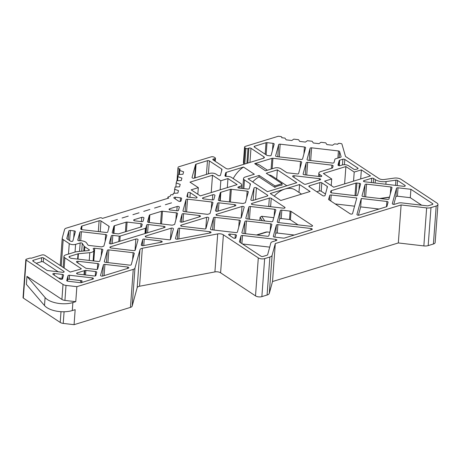 <?xml version="1.0" encoding="UTF-8"?>
<svg xmlns="http://www.w3.org/2000/svg" width="461" height="461" viewBox="0 0 461 461"><rect width="100%" height="100%" fill="white"/><g stroke="black" fill="none" stroke-linecap="round" stroke-linejoin="round"><path stroke-width="0.69" d="M81.251 268.942L70.193 272.071L44.924 255.377A2.27 1.06 -175.8 0 0 41.749 255.008L31.21 258.241A1.36 0.634 4.2 0 0 29.642 258.183L26.363 259.191A1.36 0.634 4.2 0 0 25.839 259.641A1.36 0.634 4.2 0 0 26.127 260.067L63.013 284.437A4.535 2.115 -175.8 0 0 66.021 285.417L76.86 286.673L75.76 301.673L64.92 300.416A4.535 2.115 -175.8 0 1 61.907 299.437L26.968 276.352L26.381 284.351L44.504 305.557A18.14 8.465 -175.8 0 0 72.291 310.558L75.172 309.677L74.071 324.677L130.457 307.383A4.535 2.115 -175.8 0 0 132.174 306.069L137.165 287.722A4.535 2.115 -175.8 0 1 139.545 286.246L214.912 271.915A4.535 2.115 -175.8 0 1 220.6 272.814L255.515 295.887A4.535 2.115 -175.8 0 0 261.865 296.625L267.086 295.023A5.895 2.749 -175.8 0 0 269.316 293.317L272.52 281.538L398.321 242.953L423.849 245.92A5.895 2.749 -175.8 0 0 428.188 245.609L433.415 244.007A4.535 2.115 -175.8 0 0 435.161 242.503L437.95 204.505A4.535 2.115 -175.8 0 0 436.999 203.076L401.099 179.358A5.895 2.749 -175.8 0 0 394.172 178.113L384.261 179.496A4.535 2.115 -175.8 0 1 378.93 178.54L345.514 156.458L341.953 144.132A1.36 0.634 -175.8 0 0 340.777 143.521L339.469 143.371A1.36 0.634 -175.8 0 0 337.953 143.832L337.838 144.247L334.577 143.867L332.583 145.238L326.884 144.575L325.737 142.841L320.989 142.288L319 143.659L313.296 142.996L312.149 141.262L307.401 140.709L305.413 142.08L299.708 141.418L298.561 139.683L293.784 139.13L291.825 140.501L286.12 139.839L285.002 138.104L281.711 137.724L281.827 137.309A1.36 0.634 -175.8 0 0 281.832 137.251A1.36 0.634 -175.8 0 0 280.645 136.531L278.865 136.323A1.36 0.634 -175.8 0 0 277.862 136.393L245.425 146.344A2.27 1.06 -175.8 0 0 244.555 147.094A2.27 1.06 -175.8 0 0 245.027 147.808L245.915 148.396A1.36 0.634 -175.8 0 0 247.989 148.551L248.905 148.131A1.36 0.634 -175.8 0 1 250.98 148.286L263.871 156.803A2.27 1.06 -175.8 0 1 264.343 157.518A2.27 1.06 -175.8 0 1 263.473 158.267L229.163 168.789A2.27 1.06 -175.8 0 1 225.988 168.421L213.097 159.904A1.36 0.634 -175.8 0 1 212.815 159.477A1.36 0.634 -175.8 0 1 213.535 158.976L214.74 158.745A1.36 0.634 -175.8 0 0 215.46 158.25A1.36 0.634 -175.8 0 0 215.178 157.818L214.29 157.236A2.27 1.06 -175.8 0 0 211.115 156.867L178.678 166.813A1.36 0.634 -175.8 0 0 178.165 167.21L177.94 168.029A1.36 0.634 -175.8 0 0 177.934 168.086A1.36 0.634 -175.8 0 0 179.122 168.807L180.02 168.916L179.312 174.425M179.606 170.42L183.622 171.832L182.959 174.27L178.499 174.5L177.9 176.69L181.916 178.102L181.254 180.539L176.794 180.77L176.194 182.959L180.211 184.371L179.548 186.809L175.082 187.039L174.195 193.234M176.194 182.959L175.9 186.964M177.9 176.69L177.606 180.695M74.071 324.677L63.232 323.415A4.535 2.115 -175.8 0 1 60.218 322.441L23.332 298.071A1.36 0.634 -175.8 0 1 23.05 297.639L25.839 259.641M98.919 264.343L97.646 269.017A1.36 0.634 -175.8 0 1 96.13 269.478L86.432 268.354A1.36 0.634 -175.8 0 1 85.435 267.991A4.535 2.115 -175.8 0 0 85.124 267.76L76.733 262.217A1.36 0.634 -175.8 0 1 76.451 261.785A1.36 0.634 -175.8 0 1 77.972 261.266L97.738 263.565A1.36 0.634 -175.8 0 1 98.931 264.286A1.36 0.634 -175.8 0 1 98.919 264.343M233.237 178.568A22.675 15.409 -56.5 0 1 243.512 167.072L254.339 174.229L245.269 177.012A4.535 2.115 -175.8 0 0 243.523 178.511L242.786 188.503M137.165 287.722L139.96 249.718A4.535 2.115 -175.8 0 1 142.334 248.249L217.701 233.911A4.535 2.115 -175.8 0 1 223.389 234.816L258.304 257.883A4.535 2.115 -175.8 0 0 264.654 258.621L269.875 257.019A5.895 2.749 -175.8 0 0 272.105 255.313L275.309 243.535L401.116 204.949L426.638 207.917A5.895 2.749 -175.8 0 0 430.977 207.611L436.204 206.009A4.535 2.115 -175.8 0 0 437.95 204.505M168.121 198.253L168.161 197.706L168.714 198.074L102.411 218.405L101.858 218.041A1.36 0.634 -175.8 0 0 99.951 217.817L66.309 228.137A4.535 2.115 -175.8 0 0 64.592 229.451L62.27 237.991A4.535 2.115 -175.8 0 0 62.235 238.181A4.535 2.115 -175.8 0 0 63.186 239.611L69.254 243.615A4.535 2.115 -175.8 0 0 75.604 244.353L80.168 242.959A1.36 0.634 -175.8 0 1 82.294 243.385L84.109 246.139A4.535 2.115 -175.8 0 0 84.847 246.831L89.077 249.626A1.36 0.634 -175.8 0 1 89.359 250.052A1.36 0.634 -175.8 0 1 88.42 250.582L77.569 251.597A9.07 4.235 -175.8 0 0 74.791 252.127L65.687 254.916A4.535 2.115 -175.8 0 0 63.941 256.42A4.535 2.115 -175.8 0 0 64.892 257.849L81.269 268.671M165.441 204.719A1.36 0.634 -175.8 0 1 165.349 204.742L171.509 202.852A1.36 0.634 -175.8 0 1 171.423 202.88L165.441 204.719M154.625 208.032A1.36 0.634 -175.8 0 1 154.539 208.061L160.693 206.171A1.36 0.634 -175.8 0 1 160.607 206.2L154.625 208.032M143.809 211.351A1.36 0.634 -175.8 0 1 143.723 211.374L149.877 209.484A1.36 0.634 -175.8 0 1 149.796 209.513L143.809 211.351M132.999 214.665A1.36 0.634 -175.8 0 1 132.906 214.693L139.066 212.803A1.36 0.634 -175.8 0 1 138.98 212.832L132.999 214.665M128.25 216.123A1.36 0.634 -175.8 0 1 128.164 216.151L122.182 217.984A1.36 0.634 -175.8 0 1 122.09 218.007L128.25 216.123M117.434 219.436A1.36 0.634 -175.8 0 1 117.348 219.465L111.366 221.303A1.36 0.634 -175.8 0 1 111.28 221.326L117.434 219.436M272.52 281.538L275.309 243.535M309.124 186.699A1.36 0.634 -175.8 0 1 308.841 186.273A1.36 0.634 -175.8 0 1 309.366 185.823L319.905 182.585A1.36 0.634 -175.8 0 1 321.813 182.81L327.137 186.325A1.36 0.634 -175.8 0 1 327.419 186.757A1.36 0.634 -175.8 0 1 327.414 186.814L325.057 195.458A1.36 0.634 -175.8 0 1 324.071 195.937A1.36 0.634 -175.8 0 1 322.642 195.631L309.124 186.699M316.782 191.759L319.289 190.987A1.36 0.634 -175.8 0 1 320.464 190.94L321.161 191.188A1.36 0.634 -175.8 0 1 321.196 191.211L325.449 194.023M328.923 199.78A1.36 0.634 -175.8 0 1 328.635 199.354A1.36 0.634 -175.8 0 1 328.647 199.296L329.69 195.458A1.36 0.634 -175.8 0 1 331.205 194.997L356.802 197.971L352.544 213.616A1.36 0.634 -175.8 0 1 351.553 214.094A1.36 0.634 -175.8 0 1 350.124 213.789L328.923 199.78M335.205 203.935L354.567 206.182M357.534 195.28A1.36 0.634 -175.8 0 1 356.019 195.741L331.77 192.923A1.36 0.634 -175.8 0 1 330.583 192.202A1.36 0.634 -175.8 0 1 330.595 192.145L330.906 190.998A1.36 0.634 -175.8 0 1 331.419 190.606L355.915 183.092A1.36 0.634 -175.8 0 1 356.918 183.023L359.401 183.311A1.36 0.634 -175.8 0 1 360.588 184.031A1.36 0.634 -175.8 0 1 360.583 184.089L357.534 195.28M358.404 215.229L360.675 206.891L361.291 198.495L386.888 201.469A1.36 0.634 -175.8 0 1 388.076 202.189A1.36 0.634 -175.8 0 1 388.064 202.246L386.94 206.378A1.36 0.634 -175.8 0 1 386.427 206.77L359.131 215.143A1.36 0.634 -175.8 0 1 357.684 215.12A1.36 0.634 -175.8 0 1 356.941 214.492A1.36 0.634 -175.8 0 1 356.952 214.434L361.291 198.495M360.675 206.891L379.057 209.029M363.205 196.576A1.36 0.634 -175.8 0 1 362.018 195.856A1.36 0.634 -175.8 0 1 362.023 195.798L365.072 184.607A1.36 0.634 -175.8 0 1 366.587 184.146L390.836 186.964A1.36 0.634 -175.8 0 1 392.023 187.685A1.36 0.634 -175.8 0 1 392.011 187.742L388.969 198.933A1.36 0.634 -175.8 0 1 387.453 199.394L363.205 196.576M396.506 188.261A1.36 0.634 -175.8 0 1 398.022 187.8L410.912 189.298L410.296 197.7L397.405 196.196L396.126 196.392A1.36 0.634 -175.8 0 0 395.884 196.663L396.506 188.261L392.334 203.583A1.36 0.634 -175.8 0 0 392.323 203.641A1.36 0.634 -175.8 0 0 393.06 204.269A1.36 0.634 -175.8 0 0 394.512 204.292L398.339 203.117A4.535 2.115 -175.8 0 1 401.681 202.88L427.203 205.848A1.36 0.634 -175.8 0 0 428.206 205.773L432.355 204.5A1.36 0.634 -175.8 0 0 432.879 204.05A1.36 0.634 -175.8 0 0 432.597 203.624L410.912 189.298M421.654 205.203L410.296 197.7M393.786 204.379L395.884 196.663M269.333 198.097A1.36 0.634 -175.8 0 1 271.241 198.322L284.754 207.248A1.36 0.634 -175.8 0 1 285.042 207.68A1.36 0.634 -175.8 0 1 283.515 208.199L252.599 204.609A1.36 0.634 -175.8 0 1 251.412 203.883A1.36 0.634 -175.8 0 1 251.937 203.434L269.333 198.097L268.723 206.482M268.763 206.488A1.36 0.634 -175.8 0 1 270.59 206.695M274.641 209.306A1.36 0.634 -175.8 0 1 275.828 210.026A1.36 0.634 -175.8 0 1 275.822 210.083L272.774 221.274A1.36 0.634 -175.8 0 1 271.258 221.741L247.01 218.917A1.36 0.634 -175.8 0 1 245.822 218.197A1.36 0.634 -175.8 0 1 245.834 218.139L248.877 206.954A1.36 0.634 -175.8 0 1 250.392 206.488L274.641 209.306L274.128 216.295M278.444 222.577A1.36 0.634 -175.8 0 1 277.257 221.85A1.36 0.634 -175.8 0 1 277.263 221.793L280.311 210.608A1.36 0.634 -175.8 0 1 281.827 210.141L290.136 211.109A1.36 0.634 -175.8 0 1 291.041 211.397L312.241 225.406A1.36 0.634 -175.8 0 1 312.523 225.838A1.36 0.634 -175.8 0 1 310.996 226.357L278.444 222.577M278.715 222.605L279.694 219.004A1.36 0.634 -175.8 0 1 281.21 218.543L289.52 219.505A1.36 0.634 -175.8 0 1 290.424 219.799L291.041 211.397M274.497 237.081A1.36 0.634 -175.8 0 1 273.304 236.36A1.36 0.634 -175.8 0 1 273.315 236.303L276.364 225.112A1.36 0.634 -175.8 0 1 277.879 224.645L311.077 228.506A1.36 0.634 -175.8 0 1 312.264 229.226A1.36 0.634 -175.8 0 1 311.74 229.676L284.449 238.049A1.36 0.634 -175.8 0 1 283.446 238.118L274.497 237.081M274.768 237.11L275.747 233.514A1.36 0.634 -175.8 0 1 277.263 233.047L294.297 235.029M239.708 242.14A1.36 0.634 -175.8 0 1 239.42 241.714A1.36 0.634 -175.8 0 1 239.432 241.656L240.982 235.963A1.36 0.634 -175.8 0 1 242.498 235.496L275.695 239.357A1.36 0.634 -175.8 0 1 276.882 240.077A1.36 0.634 -175.8 0 1 276.358 240.527L272.537 241.702A4.535 2.115 -175.8 0 0 270.82 243.016L267.616 254.795A1.36 0.634 -175.8 0 1 267.103 255.187L262.949 256.46A1.36 0.634 -175.8 0 1 261.047 256.235L239.708 242.14M242.474 243.967L269.702 247.131M268.826 235.778A1.36 0.634 -175.8 0 1 267.311 236.245L243.062 233.427A1.36 0.634 -175.8 0 1 241.875 232.701A1.36 0.634 -175.8 0 1 241.887 232.649L244.929 221.459A1.36 0.634 -175.8 0 1 246.445 220.992L270.693 223.81A1.36 0.634 -175.8 0 1 271.881 224.53A1.36 0.634 -175.8 0 1 271.869 224.588L268.826 235.778M398.321 242.953L401.116 204.949M244.555 147.094L243.425 162.416L243.765 164.312M174.489 189.229L178.505 190.641L177.842 193.084L173.376 193.309L172.967 194.813L172.068 194.709A1.36 0.634 -175.8 0 0 170.553 195.176L170.328 196A1.36 0.634 -175.8 0 1 169.815 196.392L168.403 196.824A1.36 0.634 -175.8 0 0 167.879 197.273A1.36 0.634 -175.8 0 0 168.161 197.706M308.236 160.261A1.36 0.634 -175.8 0 1 307.049 159.541A1.36 0.634 -175.8 0 1 307.055 159.483L310.103 148.292A1.36 0.634 -175.8 0 1 311.619 147.825L338.426 150.943A1.36 0.634 -175.8 0 1 339.601 151.554L341.088 156.694A1.36 0.634 -175.8 0 1 341.1 156.803A1.36 0.634 -175.8 0 1 340.575 157.253L335.435 158.832A1.36 0.634 -175.8 0 0 334.922 159.224L334 162.612A1.36 0.634 -175.8 0 1 332.485 163.079L308.236 160.261M302.566 158.959A1.36 0.634 -175.8 0 1 301.05 159.425L276.802 156.607A1.36 0.634 -175.8 0 1 275.615 155.887A1.36 0.634 -175.8 0 1 275.626 155.83L278.669 144.639A1.36 0.634 -175.8 0 1 280.184 144.172L304.433 146.99A1.36 0.634 -175.8 0 1 305.62 147.716A1.36 0.634 -175.8 0 1 305.614 147.768L302.566 158.959M267.662 155.541A1.36 0.634 -175.8 0 1 266.758 155.253L254.397 147.082A1.36 0.634 -175.8 0 1 254.109 146.656A1.36 0.634 -175.8 0 1 254.633 146.206L266.014 142.714A1.36 0.634 -175.8 0 1 267.017 142.645L273.004 143.336A1.36 0.634 -175.8 0 1 274.191 144.057A1.36 0.634 -175.8 0 1 274.18 144.114L271.137 155.305A1.36 0.634 -175.8 0 1 269.616 155.772L267.662 155.541M338.005 164.917L339.181 160.607A1.36 0.634 -175.8 0 1 339.694 160.209L342.898 159.229A1.36 0.634 -175.8 0 1 344.805 159.448L357.776 168.017A1.36 0.634 -175.8 0 1 358.059 168.449A1.36 0.634 -175.8 0 1 357.534 168.899L355.748 169.446A1.36 0.634 -175.8 0 1 353.846 169.227L348.568 165.741A4.535 2.115 -175.8 0 0 342.218 165.003L340.183 165.626A1.36 0.634 -175.8 0 1 338.731 165.608A1.36 0.634 -175.8 0 1 337.994 164.975A1.36 0.634 -175.8 0 1 338.005 164.917L337.994 165.032M319.796 174.563A4.535 2.115 -175.8 0 1 318.851 173.134A4.535 2.115 -175.8 0 1 320.597 171.636L332.542 167.971L333.096 165.931A1.36 0.634 -175.8 0 0 333.107 165.874A1.36 0.634 -175.8 0 0 331.92 165.153L307.671 162.33A1.36 0.634 -175.8 0 0 306.156 162.796L303.108 173.987A1.36 0.634 -175.8 0 0 303.102 174.045A1.36 0.634 -175.8 0 0 304.289 174.765L320.228 176.621A1.36 0.634 -175.8 0 0 321.755 176.096A1.36 0.634 -175.8 0 0 321.467 175.67L319.796 174.563L319.652 176.551M305.873 184.204A1.36 0.634 -175.8 0 1 303.966 183.985L292.902 176.672A1.36 0.634 -175.8 0 1 292.62 176.246A1.36 0.634 -175.8 0 1 294.147 175.722L319.456 178.666A1.36 0.634 -175.8 0 1 320.643 179.387A1.36 0.634 -175.8 0 1 320.118 179.836L305.873 184.204M271.126 169.078L271.915 158.365A1.36 0.634 -175.8 0 1 272.918 158.29L300.486 161.494A1.36 0.634 -175.8 0 1 301.673 162.22A1.36 0.634 -175.8 0 1 301.667 162.278L298.619 173.463A1.36 0.634 -175.8 0 1 297.103 173.93L287.526 172.817A1.36 0.634 -175.8 0 1 286.621 172.523L280.922 168.761A4.535 2.115 4.2 0 0 274.572 168.023L265.501 170.806L254.674 163.649A22.675 15.409 -56.5 0 1 260.2 165.441L267.42 170.218M271.915 158.365L254.674 163.649M404.977 185.374A1.36 0.634 -175.8 0 1 405.259 185.8A1.36 0.634 -175.8 0 1 403.732 186.325L364.668 181.784A1.36 0.634 -175.8 0 1 363.481 181.064A1.36 0.634 -175.8 0 1 364.006 180.614L371.693 178.251A1.36 0.634 -175.8 0 1 373.6 178.476L375.381 179.652A9.07 4.235 -175.8 0 0 386.064 181.565L395.924 180.17A1.36 0.634 -175.8 0 1 397.532 180.453L404.977 185.374L404.914 186.186M243.512 167.072L226.276 172.362A1.36 0.634 -175.8 0 0 225.757 172.754L224.968 175.658A1.36 0.634 -175.8 0 0 224.962 175.71A1.36 0.634 -175.8 0 0 226.703 176.442A4.535 2.115 -175.8 0 1 231.555 177.456L240.717 183.513A4.535 2.115 -175.8 0 1 241.662 184.936A4.535 2.115 -175.8 0 1 239.916 186.44L238.423 186.901A1.36 0.634 -175.8 0 0 237.899 187.35A1.36 0.634 -175.8 0 0 239.086 188.071L247.724 189.073A1.36 0.634 -175.8 0 0 249.24 188.612L250.444 184.187A1.36 0.634 -175.8 0 0 250.45 184.135A1.36 0.634 -175.8 0 0 250.167 183.703L244.468 179.94A4.535 2.115 -175.8 0 1 243.523 178.511M212.763 194.767A1.36 0.634 -175.8 0 1 214.215 194.79A1.36 0.634 -175.8 0 1 214.953 195.418A1.36 0.634 -175.8 0 1 214.941 195.476L213.858 199.463A1.36 0.634 -175.8 0 1 212.342 199.924L203.704 198.922A1.36 0.634 -175.8 0 1 202.517 198.201A1.36 0.634 -175.8 0 1 203.042 197.752L212.763 194.767L212.383 199.93M217.223 215.46A1.36 0.634 -175.8 0 1 216.03 214.734A1.36 0.634 -175.8 0 1 216.555 214.284L242.002 206.482A1.36 0.634 -175.8 0 1 243.454 206.499A1.36 0.634 -175.8 0 1 244.192 207.133A1.36 0.634 -175.8 0 1 244.18 207.191L241.339 217.621A1.36 0.634 -175.8 0 1 239.824 218.088L217.223 215.46M259.854 220.416L260.085 217.298L261.658 216.267L273.753 217.673M269.806 232.177L266.262 231.981L256.466 234.983M235.842 237.818A1.36 0.634 -175.8 0 1 234.856 238.297A1.36 0.634 -175.8 0 1 233.427 237.991L228.921 235.012A1.36 0.634 -175.8 0 1 228.639 234.586A1.36 0.634 -175.8 0 1 230.166 234.061L235.312 234.661A1.36 0.634 -175.8 0 1 236.499 235.381A1.36 0.634 -175.8 0 1 236.493 235.438L235.842 237.818M237.392 232.125A1.36 0.634 -175.8 0 1 235.876 232.592L211.628 229.774A1.36 0.634 -175.8 0 1 210.441 229.048A1.36 0.634 -175.8 0 1 210.452 228.996L213.495 217.805A1.36 0.634 -175.8 0 1 215.016 217.338L239.259 220.156A1.36 0.634 -175.8 0 1 240.452 220.877A1.36 0.634 -175.8 0 1 240.44 220.934L237.392 232.125M210.078 213.351A1.36 0.634 -175.8 0 1 209.565 213.743L208.061 214.204A1.36 0.634 -175.8 0 1 207.058 214.279L184.146 211.611A1.36 0.634 -175.8 0 1 182.959 210.89A1.36 0.634 -175.8 0 1 182.965 210.833L186.014 199.648A1.36 0.634 -175.8 0 1 187.529 199.181L211.778 201.999A1.36 0.634 -175.8 0 1 212.965 202.719A1.36 0.634 -175.8 0 1 212.953 202.777L210.078 213.351M178.476 210.314A1.36 0.634 -175.8 0 1 176.961 210.775L170.23 209.997A1.36 0.634 -175.8 0 1 169.043 209.277A1.36 0.634 -175.8 0 1 169.567 208.821L177.145 206.499A1.36 0.634 -175.8 0 1 178.591 206.516A1.36 0.634 -175.8 0 1 179.335 207.15A1.36 0.634 -175.8 0 1 179.323 207.208L178.476 210.314M174.114 198.184A1.36 0.634 -175.8 0 1 173.832 197.752A1.36 0.634 -175.8 0 1 175.359 197.233L180.487 197.827A1.36 0.634 -175.8 0 1 181.674 198.547A1.36 0.634 -175.8 0 1 181.663 198.605L181.017 200.973A1.36 0.634 -175.8 0 1 180.032 201.451A1.36 0.634 -175.8 0 1 178.603 201.146L174.114 198.184M188.094 197.106A1.36 0.634 -175.8 0 1 186.907 196.386A1.36 0.634 -175.8 0 1 186.918 196.328L187.852 192.882A1.36 0.634 -175.8 0 1 188.843 192.404A1.36 0.634 -175.8 0 1 190.272 192.71L196.807 197.026A1.36 0.634 -175.8 0 1 197.089 197.452A1.36 0.634 -175.8 0 1 195.562 197.976L188.094 197.106M182.268 222.116A1.36 0.634 -175.8 0 1 180.821 222.098A1.36 0.634 -175.8 0 1 180.078 221.464A1.36 0.634 -175.8 0 1 180.09 221.407L182.066 214.152A1.36 0.634 -175.8 0 1 183.582 213.685L199.313 215.512A1.36 0.634 -175.8 0 1 200.5 216.232A1.36 0.634 -175.8 0 1 199.976 216.687L182.268 222.116M181.841 226.311A1.36 0.634 -175.8 0 1 180.654 225.59A1.36 0.634 -175.8 0 1 181.179 225.135L206.62 217.333A1.36 0.634 -175.8 0 1 208.072 217.35A1.36 0.634 -175.8 0 1 208.81 217.984A1.36 0.634 -175.8 0 1 208.798 218.041L205.963 228.472A1.36 0.634 -175.8 0 1 204.448 228.938L181.841 226.311M177.445 239.173A1.36 0.634 -175.8 0 1 175.451 238.475A1.36 0.634 -175.8 0 1 175.462 238.418L178.119 228.656A1.36 0.634 -175.8 0 1 179.634 228.189L209.841 231.699A1.36 0.634 -175.8 0 1 211.029 232.425A1.36 0.634 -175.8 0 1 210.302 232.92L177.445 239.173M172.685 225.054A1.36 0.634 -175.8 0 1 171.682 225.129L148.765 222.461A1.36 0.634 -175.8 0 1 147.578 221.741A1.36 0.634 -175.8 0 1 147.589 221.683L149.335 215.264A1.36 0.634 -175.8 0 1 149.848 214.872L161.477 211.305A1.36 0.634 -175.8 0 1 162.479 211.23L176.396 212.849A1.36 0.634 -175.8 0 1 177.583 213.57A1.36 0.634 -175.8 0 1 177.577 213.627L174.696 224.202A1.36 0.634 -175.8 0 1 174.183 224.593L172.685 225.054M146.46 237.161A1.36 0.634 -175.8 0 1 145.273 236.441A1.36 0.634 -175.8 0 1 145.797 235.986L171.238 228.183A1.36 0.634 -175.8 0 1 172.691 228.201A1.36 0.634 -175.8 0 1 173.428 228.835A1.36 0.634 -175.8 0 1 173.422 228.892L170.582 239.322A1.36 0.634 -175.8 0 1 169.066 239.789L146.46 237.161M142.737 239.507A1.36 0.634 -175.8 0 1 144.253 239.04L161.004 240.988A1.36 0.634 -175.8 0 1 162.191 241.708A1.36 0.634 -175.8 0 1 161.465 242.209L143.244 245.673A1.36 0.634 -175.8 0 1 141.256 244.975A1.36 0.634 -175.8 0 1 141.262 244.918L142.737 239.507L142.282 245.673M135.862 239.034L110.415 246.837A1.36 0.634 -175.8 0 0 109.891 247.292A1.36 0.634 -175.8 0 0 111.078 248.012L133.684 250.64A1.36 0.634 -175.8 0 0 135.2 250.173L138.041 239.743A1.36 0.634 -175.8 0 0 138.052 239.685A1.36 0.634 -175.8 0 0 137.309 239.057A1.36 0.634 -175.8 0 0 135.862 239.034L135.027 250.404M143.094 221.165A1.36 0.634 -175.8 0 1 141.579 221.632L134.848 220.848A1.36 0.634 -175.8 0 1 133.661 220.128A1.36 0.634 -175.8 0 1 134.186 219.672L141.763 217.35A1.36 0.634 -175.8 0 1 143.215 217.367A1.36 0.634 -175.8 0 1 143.953 218.001A1.36 0.634 -175.8 0 1 143.941 218.059L143.094 221.165M194.237 178.159A1.36 0.634 -175.8 0 1 192.784 178.142A1.36 0.634 -175.8 0 1 192.047 177.508A1.36 0.634 -175.8 0 1 192.053 177.45L195.562 164.56A1.36 0.634 -175.8 0 1 196.081 164.162L207.462 160.676A1.36 0.634 -175.8 0 1 209.363 160.895L221.724 169.06A1.36 0.634 -175.8 0 1 222.012 169.492A1.36 0.634 -175.8 0 1 222 169.55L220.444 175.261A1.36 0.634 -175.8 0 1 219.459 175.739A1.36 0.634 -175.8 0 1 218.024 175.434L216.076 174.149A4.535 2.115 -175.8 0 0 209.726 173.405L194.237 178.159M298.071 224.859L290.424 219.799M353.552 181.133L354.215 172.062L361.366 169.873L370.529 175.923L333.718 187.218L324.556 181.161L331.701 178.972L323.374 173.469L345.888 166.559L344.615 183.87M331.217 185.564L331.701 178.972M354.215 172.062L345.888 166.559M360.698 178.937L361.366 169.873M220.162 189.811L220.831 180.747L227.976 178.551L237.138 184.607L200.328 195.896L191.165 189.846L198.316 187.65L189.984 182.147L212.504 175.243L211.23 192.554M197.832 194.248L198.316 187.65M220.831 180.747L212.504 175.243M227.313 187.621L227.976 178.551M76.86 286.673L133.246 269.38A4.535 2.115 -175.8 0 0 134.964 268.066L139.96 249.718M274.249 196.161A21.54 14.637 -56.5 0 1 284.91 189.027L270.255 193.516L280.807 200.489L310.109 191.499L299.564 184.533L284.91 189.027A21.54 14.637 -56.5 0 1 295.386 190.053L301.552 194.127M267.513 195.164L256.449 187.858A1.36 0.634 -175.8 0 0 255.019 187.552A1.36 0.634 -175.8 0 0 254.028 188.025L250.847 199.705A1.36 0.634 -175.8 0 0 250.842 199.763A1.36 0.634 -175.8 0 0 251.579 200.397A1.36 0.634 -175.8 0 0 253.031 200.414L267.276 196.046A1.36 0.634 -175.8 0 0 267.801 195.597A1.36 0.634 -175.8 0 0 267.513 195.164L267.455 195.977M95.243 275.955L95.565 271.552L85.867 270.423L85.533 274.969M95.565 271.552A1.36 0.634 -175.8 0 1 96.752 272.272A1.36 0.634 -175.8 0 1 96.741 272.33L95.871 275.528A1.36 0.634 -175.8 0 1 94.355 275.995L77.788 274.07A1.36 0.634 -175.8 0 1 76.601 273.35A1.36 0.634 -175.8 0 1 77.125 272.895L84.323 270.688A4.535 2.115 -175.8 0 0 84.743 270.538A1.36 0.634 -175.8 0 1 85.867 270.423M243.443 203.353A1.36 0.634 -175.8 0 1 242.44 203.428L219.528 200.76A1.36 0.634 -175.8 0 1 218.341 200.039A1.36 0.634 -175.8 0 1 218.347 199.982L220.335 192.681A1.36 0.634 -175.8 0 1 220.848 192.289L230.333 189.379A1.36 0.634 -175.8 0 1 231.336 189.31L247.159 191.148A1.36 0.634 -175.8 0 1 248.346 191.868A1.36 0.634 -175.8 0 1 248.335 191.926L245.459 202.5A1.36 0.634 -175.8 0 1 244.941 202.892L243.443 203.353M146.079 233.214L146.684 225.003A1.36 0.634 -175.8 0 1 148.2 224.536L163.932 226.363A1.36 0.634 -175.8 0 1 165.119 227.089A1.36 0.634 -175.8 0 1 164.594 227.538L111.51 243.817A1.36 0.634 -175.8 0 1 110.058 243.8A1.36 0.634 -175.8 0 1 109.32 243.166A1.36 0.634 -175.8 0 1 109.332 243.114L111.303 235.853A1.36 0.634 -175.8 0 1 112.824 235.387L119.18 236.124A1.36 0.634 4.2 0 0 120.183 236.055L145.371 228.328A1.36 0.634 4.2 0 0 145.889 227.936L145.486 233.399M146.684 225.003L145.889 227.936M62.529 278.893A1.36 0.634 -175.8 0 1 61.544 279.372A1.36 0.634 -175.8 0 1 60.109 279.066L53.096 274.433A1.36 0.634 -175.8 0 1 52.813 274.001A1.36 0.634 -175.8 0 1 54.34 273.482L62.362 274.416A1.36 0.634 -175.8 0 1 63.549 275.136A1.36 0.634 -175.8 0 1 63.537 275.194L62.529 278.893M103.408 264.862A1.36 0.634 -175.8 0 1 104.924 264.395L127.645 267.04A1.36 0.634 -175.8 0 1 128.832 267.76A1.36 0.634 -175.8 0 1 128.308 268.21L102.734 276.053A1.36 0.634 -175.8 0 1 101.287 276.035A1.36 0.634 -175.8 0 1 100.544 275.401A1.36 0.634 -175.8 0 1 100.556 275.344L103.408 264.862L102.584 276.093M101.691 249.055A1.36 0.634 -175.8 0 1 102.878 249.781A1.36 0.634 -175.8 0 1 102.866 249.833L99.818 261.024A1.36 0.634 -175.8 0 1 98.302 261.491L71.351 258.356A1.36 0.634 -175.8 0 1 70.452 258.062L69.3 257.301A1.36 0.634 -175.8 0 1 69.012 256.875A1.36 0.634 -175.8 0 1 69.536 256.425L78.007 253.827A1.36 0.634 -175.8 0 1 78.428 253.746L89.803 252.68A5.895 2.749 -175.8 0 0 93.883 250.386A5.895 2.749 -175.8 0 0 93.312 249.073A1.36 0.634 -175.8 0 1 93.18 248.767A1.36 0.634 -175.8 0 1 94.707 248.249L101.691 249.055L101.178 256.051M105.638 234.551A1.36 0.634 -175.8 0 1 106.825 235.271A1.36 0.634 -175.8 0 1 106.814 235.329L103.938 245.903A1.36 0.634 -175.8 0 1 103.42 246.301L101.921 246.762A1.36 0.634 -175.8 0 1 100.919 246.831L89.019 245.448A1.36 0.634 -175.8 0 1 87.901 244.947L86.599 242.982A5.895 2.749 -175.8 0 0 79.459 240.757A1.36 0.634 -175.8 0 1 77.748 240.025A1.36 0.634 -175.8 0 1 77.759 239.968L79.874 232.2A1.36 0.634 -175.8 0 1 81.39 231.733L105.638 234.551L105.125 241.547M107.718 232.016A1.36 0.634 -175.8 0 1 106.203 232.482L81.954 229.664A1.36 0.634 -175.8 0 1 80.767 228.938A1.36 0.634 -175.8 0 1 80.773 228.881L81.447 226.414A1.36 0.634 -175.8 0 1 81.96 226.023L99.115 220.761A1.36 0.634 -175.8 0 1 101.017 220.986L108.894 226.19A1.36 0.634 -175.8 0 1 109.182 226.616A1.36 0.634 -175.8 0 1 109.171 226.674L107.718 232.016M67.064 238.884A1.36 0.634 -175.8 0 1 66.782 238.458A1.36 0.634 -175.8 0 1 66.793 238.4L68.827 230.915A1.36 0.634 -175.8 0 1 70.343 230.448L74.204 230.898A1.36 0.634 -175.8 0 1 75.391 231.618A1.36 0.634 -175.8 0 1 75.385 231.676L72.861 240.942A1.36 0.634 -175.8 0 1 71.87 241.42A1.36 0.634 -175.8 0 1 70.441 241.115L67.064 238.884M105.488 262.326A1.36 0.634 -175.8 0 1 104.301 261.606A1.36 0.634 -175.8 0 1 104.313 261.548L107.355 250.358A1.36 0.634 -175.8 0 1 108.871 249.891L133.12 252.709A1.36 0.634 -175.8 0 1 134.307 253.435A1.36 0.634 -175.8 0 1 134.301 253.487L131.252 264.677A1.36 0.634 -175.8 0 1 129.737 265.144L105.488 262.326M47.719 270.572A1.36 0.634 -175.8 0 1 46.815 270.279L33.031 261.174A1.36 0.634 -175.8 0 1 32.748 260.747A1.36 0.634 -175.8 0 1 33.273 260.292L41.669 257.716A1.36 0.634 -175.8 0 1 43.576 257.941L63.883 271.356A1.36 0.634 -175.8 0 1 64.165 271.788A1.36 0.634 -175.8 0 1 62.644 272.307L47.719 270.572M68.026 275.713A1.36 0.634 -175.8 0 1 69.548 275.252L92.263 277.891A1.36 0.634 -175.8 0 1 93.45 278.611A1.36 0.634 -175.8 0 1 92.926 279.061L81.372 282.605A1.36 0.634 -175.8 0 1 80.37 282.679L67.917 281.227A1.36 0.634 -175.8 0 1 66.73 280.507A1.36 0.634 -175.8 0 1 66.741 280.449L68.026 275.713L67.732 279.712A1.36 0.634 4.2 0 1 69.254 279.251L69.548 275.252M141.562 226.812L118.442 233.906L113.383 233.318A1.36 0.634 -175.8 0 1 112.196 232.592A1.36 0.634 -175.8 0 1 112.207 232.54L113.953 226.115A1.36 0.634 -175.8 0 1 114.472 225.723L126.101 222.156A1.36 0.634 -175.8 0 1 127.103 222.081L141.014 223.7A1.36 0.634 -175.8 0 1 142.207 224.421A1.36 0.634 -175.8 0 1 142.195 224.478L141.562 226.812M217.65 211.265A1.36 0.634 -175.8 0 1 216.197 211.247A1.36 0.634 -175.8 0 1 215.46 210.614A1.36 0.634 -175.8 0 1 215.471 210.556L217.448 203.301A1.36 0.634 -175.8 0 1 218.963 202.834L234.689 204.661A1.36 0.634 -175.8 0 1 235.882 205.381A1.36 0.634 -175.8 0 1 235.358 205.837L217.65 211.265M296.786 182.694L267.478 191.684L248.047 178.845L259.122 175.445L274.946 185.904L282.097 183.709L266.274 173.255L277.349 169.855L296.786 182.694M75.76 301.673L72.878 302.56A18.14 8.465 -175.8 0 1 45.092 297.558L26.968 276.352M58.19 271.794L43.282 261.94A1.36 0.634 -175.8 0 0 41.375 261.721L36.24 263.294M58.495 278L62.068 278.415A1.36 0.634 -175.8 0 1 62.627 278.542M81.908 282.443L80.761 281.683A1.36 0.634 -175.8 0 1 80.473 281.25A1.36 0.634 -175.8 0 1 82 280.732L69.254 279.251M67.358 281.101L67.732 279.712M252.697 181.922A20.411 13.865 -56.5 0 1 259.019 176.897L274.842 187.35A20.411 13.865 -56.5 0 1 281.988 185.161L282.097 183.709M268.654 174.828A20.411 13.865 -56.5 0 1 272.549 176.321L286.823 185.754M277.349 169.855L276.675 179.047M274.946 185.904L274.842 187.35M259.019 176.897L259.122 175.445M298.982 192.427L299.564 184.533M139.545 286.246L142.334 248.249M214.912 271.915L217.701 233.911M261.865 296.625L264.654 258.621M267.086 295.023L269.875 257.019M269.316 293.317L272.105 255.313M309.291 186.809L309.366 185.823M319.289 190.987L319.905 182.585M321.196 191.211L321.813 182.81M326.987 188.376L327.137 186.325M329.356 200.062L329.69 195.458M330.768 201.002L331.205 194.997M330.791 192.571L330.906 190.998M331.257 192.813L331.419 190.606M386.497 206.747L386.888 201.469M397.405 196.196L398.022 187.8M432.533 204.43L432.597 203.624M270.624 206.701L271.241 198.322M284.696 208.061L284.754 207.248M279.694 219.004L280.311 210.608M281.21 218.543L281.827 210.141M289.52 219.505L290.136 211.109M312.183 226.218L312.241 225.406M275.747 233.514L276.364 225.112M277.263 233.047L277.879 224.645M310.973 229.912L311.077 228.506M240.492 242.659L240.982 235.963M241.904 243.592L242.498 235.496M275.592 240.763L275.695 239.357M270.181 230.805L270.693 223.81M423.849 245.92L426.638 207.917M428.188 245.609L430.977 207.611M433.415 244.007L436.204 206.009M243.817 164.295L245.027 147.808M244.768 164.007L245.915 148.396M246.906 163.35L247.989 148.551M247.805 163.073L248.905 148.131M249.943 162.416L250.98 148.286M263.773 158.152L263.871 156.803M213.449 160.14L213.535 158.976M214.584 160.883L214.74 158.745M177.934 168.086L177.001 180.752L177.934 168.144M178.701 174.483L179.122 168.807M220.6 272.814L223.389 234.816M255.515 295.887L258.304 257.883M309.216 160.376L310.103 148.292M310.685 160.543L311.619 147.825M337.901 158.077L338.426 150.943M339.152 157.691L339.601 151.554M277.781 156.723L278.669 144.639M279.251 156.89L280.184 144.172M303.92 153.986L304.433 146.99M254.564 147.192L254.633 146.206M265.173 154.205L266.014 142.714M266.124 154.833L267.017 142.645M272.491 150.332L273.004 143.336M338.812 165.626L339.181 160.607M339.29 165.706L339.694 160.209M342.483 164.929L342.898 159.229M344.419 164.698L344.805 159.448M357.713 168.83L357.776 168.017M331.695 168.23L331.92 165.153M306.738 175.047L307.671 162.33M305.268 174.88L306.156 162.796M321.409 176.477L321.467 175.67M294.02 177.41L294.147 175.722M319.352 180.072L319.456 178.666M299.973 168.49L300.486 161.494M272.146 168.766L272.918 158.29M354.999 195.625L355.915 183.092M355.984 195.741L356.918 183.023M358.889 190.301L359.401 183.311M364.184 196.691L365.072 184.607M365.654 196.864L366.587 184.146M390.323 193.954L390.836 186.964M363.931 181.582L364.006 180.614M371.376 182.562L371.693 178.251M373.283 182.787L373.6 178.476M375.133 183L375.381 179.652M385.869 184.25L386.064 181.565M395.544 185.374L395.924 180.17M397.157 185.558L397.532 180.453M225.976 176.407L226.276 172.362M225.498 176.275L225.757 172.754M239.789 188.151L239.916 186.44M238.349 187.875L238.423 186.901M250.018 185.754L250.167 183.703M251.867 204.407L251.937 203.434M202.967 198.726L203.042 197.752M216.486 215.258L216.555 214.284M241.166 217.851L242.002 206.482M247.989 219.033L248.877 206.954M249.459 219.206L250.392 206.488M244.042 233.537L244.929 221.459M245.511 233.71L246.445 220.992M230.039 235.75L230.166 234.061M235.047 238.274L235.312 234.661M212.613 229.883L213.495 217.805M214.083 230.056L215.016 217.338M238.746 227.152L239.259 220.156M185.126 211.726L186.014 199.648M186.596 211.899L187.529 199.181M211.265 208.989L211.778 201.999M169.492 209.795L169.567 208.821M176.828 210.763L177.145 206.499M175.232 198.922L175.359 197.233M180.222 201.428L180.487 197.827M187.552 196.985L187.852 192.882M189.932 197.32L190.272 192.71M196.743 197.838L196.807 197.026M181.473 222.202L182.066 214.152M182.977 221.897L183.582 213.685M199.21 216.918L199.313 215.512M181.104 226.109L181.179 225.135M205.785 228.702L206.62 217.333M177.347 239.19L178.119 228.656M178.845 238.902L179.634 228.189M209.743 233.03L209.841 231.699M148.805 222.467L149.335 215.264M149.289 222.525L149.848 214.872M160.561 223.833L161.477 211.305M161.546 223.948L162.479 211.23M175.883 219.839L176.396 212.849M145.728 236.96L145.797 235.986M170.403 239.553L171.238 228.183M143.774 245.575L144.253 239.04M160.906 242.313L161.004 240.988M110.346 247.811L110.415 246.837M134.116 220.646L134.186 219.672M141.452 221.614L141.763 217.35M194.571 178.055L195.562 164.56M195.066 177.906L196.081 164.162M206.453 174.414L207.462 160.676M208.418 173.809L209.363 160.895M221.574 171.112L221.724 169.06M267.357 231.895L257.059 235.052M262.332 220.704L260.085 217.298M261.658 216.267L264.775 220.986M397.451 196.202L396.126 196.392M389.401 197.331L380.458 198.582M321.161 191.188L320.464 190.94M130.457 307.383L133.246 269.38M132.174 306.069L134.964 268.066M72.291 310.558L72.878 302.56M63.013 284.437L61.907 299.437M26.127 260.067L23.332 298.071M61.008 311.694L60.218 322.441M64.142 268.072L64.892 257.849M89.013 250.438L89.077 249.626M84.542 250.945L84.847 246.831M83.752 251.02L84.109 246.139M81.718 251.21L82.294 243.385M79.546 251.412L80.168 242.959M75.039 252.052L75.604 244.353M68.487 254.057L69.254 243.615M61.238 266.153L63.186 239.611M81.222 229.463L81.447 226.414M81.695 229.618L81.96 226.023M98.32 231.566L99.115 220.761M100.221 231.785L101.017 220.986M108.744 228.235L108.894 226.19M79.246 240.763L79.874 232.2M80.727 240.734L81.39 231.733M68.188 239.628L68.827 230.915M69.599 240.561L70.343 230.448M73.691 237.893L74.204 230.898M69.461 257.411L69.536 256.425M77.621 259.088L78.007 253.827M78.03 259.134L78.428 253.746M89.238 260.436L89.803 252.68M93.773 260.966L94.707 248.249M106.468 262.442L107.355 250.358M107.937 262.609L108.871 249.891M132.607 259.704L133.12 252.709M104.1 275.638L104.924 264.395M127.541 268.446L127.645 267.04M77.05 273.869L77.125 272.895M84.023 274.796L84.323 270.688M97.317 269.339L97.738 263.565M77.851 262.954L77.972 261.266M84.426 274.842L84.743 270.538M33.198 261.283L33.273 260.292M41.375 261.721L41.669 257.716M43.282 261.94L43.576 257.941M63.825 272.169L63.883 271.356M54.214 275.171L54.34 273.482M62.068 278.415L62.362 274.416M82 280.732L81.879 282.42M92.16 279.297L92.263 277.891M110.715 243.904L111.303 235.853M112.219 243.604L112.824 235.387M118.777 241.587L119.18 236.124M144.99 233.548L145.371 228.328M120.183 236.055L119.797 241.276M147.601 232.747L148.2 224.536M163.828 227.774L163.932 226.363M140.772 227.054L141.014 223.7M126.412 231.457L127.103 222.081M125.392 231.774L126.101 222.156M113.907 233.375L114.472 225.723M113.429 233.318L113.953 226.115M216.854 211.351L217.448 203.301M218.358 211.046L218.963 202.834M234.591 206.067L234.689 204.661M219.741 200.789L220.335 192.681M220.22 200.84L220.848 192.289M229.411 201.912L230.333 189.379M230.402 202.027L231.336 189.31M246.647 198.138L247.159 191.148M253.124 200.385L254.028 188.025M255.584 199.63L256.449 187.858M44.504 305.557L45.092 297.558M66.021 285.417L64.92 300.416M64.085 311.763L63.232 323.415M243.834 188.624L244.468 179.94M215.235 161.315L215.46 158.25M167.798 198.351L167.879 197.273M318.609 176.43L318.851 173.134M241.414 188.342L241.662 184.936M389.453 197.135L379.731 198.501M63.134 267.409L63.941 256.42M60.23 265.49L62.235 238.181M93.11 260.886L93.883 250.386"/></g></svg>
